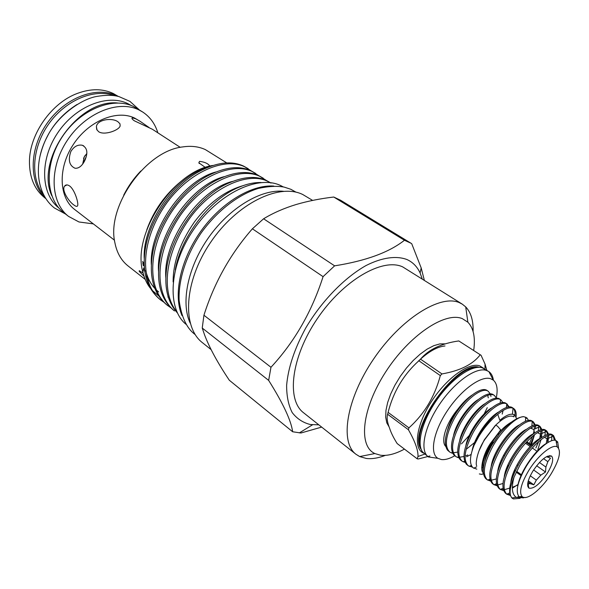<?xml version="1.0" encoding="UTF-8"?>
<svg xmlns="http://www.w3.org/2000/svg" width="589" height="589" viewBox="0 0 589 589"><rect width="100%" height="100%" fill="white"/><g stroke="black" fill="none" stroke-linecap="round" stroke-linejoin="round"><path stroke-width="0.88" d="M500.068 430.618L500.702 429.933L497.55 426.215C495.85 425.125 495.025 425.059 495.069 426.031L484.629 439.769M77.063 104.467C57.457 116.909 45.036 134.447 39.794 157.072M114.303 95.661C94.38 88.181 65.615 100.005 48.762 123.926C31.784 147.765 30.172 178.82 43.836 195.136M131.406 105.586L128.012 103.716C107.529 93.474 75.09 106.329 57.369 133.372C39.434 160.282 40.906 194.127 58.871 207.983M117.535 102.972C78.418 98.937 35.023 160.193 51.803 195.762M283.294 186.919L280.887 185.668C258.284 174.44 218.261 193.302 193.707 229.474C168.947 265.499 166.65 308.445 185.984 324.289M273.775 186.058C251.444 184.438 220.978 202.778 200.643 231.521C180.271 260.242 173.078 295.067 182.008 315.594M69.679 186.036C74.729 189.746 78.631 202.881 77.674 205.576C77.24 206.813 75.959 206.599 73.816 204.943C68.486 201.305 61.403 189.989 64.584 186.131C65.777 184.556 67.47 184.519 69.679 186.036M118.094 121.879L119.987 123.83L120.134 125.972C118.89 130.427 104.091 135.691 98.562 131.642L96.706 129.47L96.397 126.723C97.03 119.471 112.33 117.366 118.094 121.879M180.256 147.36L152.389 129.271L134.358 120.811C131.988 119.14 131.376 118.168 132.525 117.903L135.779 118.831L140.167 121.341L149.083 127.526M118.352 96.456L113.287 93.511C102.722 88.549 90.787 88.497 77.483 93.364C51.766 102.663 29.7 133.813 29.457 161.165C29.347 177.245 34.405 189.415 44.639 197.683L45.927 198.692M86.826 153.523L84.212 156.88L82.703 164.014M45.706 198.353C28.927 183.15 28.758 149.525 46.892 123.587C64.849 97.524 96.611 85.67 116.924 95.845L117.955 96.36M93.334 223.894L78.97 221.972L68.582 216.413C50.323 202.609 48.843 168.182 67.139 140.609C85.221 112.904 118.234 99.578 138.93 109.915L142.59 111.947C149.967 116.799 155.054 123.756 157.852 132.82M68.582 216.413L63.767 212.651C45.478 198.817 43.91 164.478 62.11 137.031C80.104 109.458 113.059 96.257 133.777 106.616L142.59 111.947M84.441 161.276C81.702 166.253 78.565 168.572 75.024 168.24C69.325 165.656 67.934 160.075 70.842 151.498C73.986 146.499 77.777 144.415 82.217 145.24C87.525 147.891 88.262 153.236 84.441 161.276M114.487 240.209L74.715 209.529C58.952 197.749 57.634 168.336 73.154 144.732C88.49 121.025 116.688 109.348 134.572 118.05L140.167 121.341M144.121 263.069L142.619 261.869M84.367 161.408L85.434 159.133M83.086 163.499L86.34 156.402M83.528 158.404L85.081 155.474M546.629 456.6L550.479 458.19L547.844 461.658L545.907 467.048L545.495 472.01L540.857 475.124L533.597 469.97M540.857 475.124L536.314 480.109L533.84 484.813L530.645 483.783L528.016 481.883M530.284 475.794L536.314 480.109M501.534 460.458L500.967 460.745M514.602 472.216L513.844 471.671M507.821 467.335L507.114 466.819M501.106 462.49L500.444 462.012M530.645 483.783L527.715 483.466M499.958 463.271L500.562 463.705M506.621 468.078L507.276 468.549M513.343 472.93L514.05 473.438M521.648 474.918L516.634 471.318M515.441 470.456L514.609 469.86M508.653 465.575L507.873 465.015M501.931 460.738L501.195 460.215M503.61 455.245L504.478 455.864M510.302 460.031L511.223 460.686M517.061 464.861L518.025 465.546M493.133 442.096L490.041 448.435M547.395 473.122C539.855 484.136 533.7 489.135 528.915 488.126C526.389 485.608 527.722 479.917 532.905 471.053C540.754 459.678 546.982 454.693 551.606 456.092C553.888 458.868 552.482 464.544 547.395 473.122M515.029 415.348C515.265 412.131 514.653 409.782 513.203 408.295L513.034 408.383M513.748 408.589L512.621 407.816C506.79 403.009 489.113 417.284 478.548 436.213L474.086 445.269L478.828 436.412C484.489 427.327 490.806 419.986 497.779 414.391C504.294 408.957 509.382 406.896 513.048 408.199L513.748 408.589C515.743 410.062 516.516 412.823 516.074 416.857M487.317 390.647L487.236 390.595C481.088 385.589 463.388 399.379 453.066 418.028C445.196 432.989 443.333 443.679 447.471 450.099L449.812 452.109C444.121 446.44 445.571 435.337 454.163 418.816C464.434 400.27 482.016 386.465 488.229 391.265L490.342 393.945M490.615 394.74L490.954 396.449M493.715 394.998L493.501 394.844C487.434 389.889 469.735 403.796 459.354 422.519C451.343 437.715 449.473 448.472 453.729 454.789L455.93 456.637C450.305 450.997 451.815 439.887 460.458 423.307C470.699 404.857 488.104 390.956 494.355 395.433L496.608 398.26M465.155 462.453L462.107 461.194C456.534 455.599 458.102 444.481 466.812 427.842C477.024 409.488 494.252 395.484 500.532 399.644L499.818 399.136C493.825 394.225 476.133 408.251 465.693 427.04C457.55 442.479 455.665 453.302 460.046 459.508L461.025 460.392M500.937 399.887L502.932 402.611M503.094 410.496L502.203 414.089M508.432 407.095L506.761 403.914L509.308 407.006M507.313 404.216L506.194 403.458C500.282 398.598 482.597 412.749 472.091 431.604C463.808 447.287 461.916 458.168 466.414 464.265L468.336 465.803C462.829 460.245 464.456 449.112 473.217 432.414C483.4 414.155 500.451 400.064 506.761 403.899L506.385 407.595M469.087 437.399L468.005 438.496M468.711 438.216L467.791 439.063M451.991 452.646L452.455 452.705M453.25 452.764L457.675 452.116M475.706 441.632L466.149 449.341M452.779 453.383L449.812 452.109M457.859 457.108L458.625 457.211M459.435 457.255L463.955 456.512M466.083 455.724L467.806 454.922M471.126 454.45L466.598 456.74M458.941 457.896L455.93 456.637M463.786 461.599L464.839 461.747M488.325 448.148L488.885 447.566M490.151 448.141L488.347 449.989M487.029 451.27L486.639 451.645M469.772 466.135L471.826 466.348M472.415 467.143L468.336 465.803M513.983 416.85L513.917 416.798C509.787 414.663 503.647 417.505 495.496 425.339M495.047 425.788L484.335 439.762M521.346 433.622L521.685 432.378M511.517 422.063C504.294 426.186 497.433 433.349 490.924 443.561C487.294 449.525 484.931 454.98 483.827 459.921M549.463 456.114L549.728 455.584M554.404 440.263L552.924 435.264M523.533 497.882L516.17 497.307C511.937 494.259 511.23 487.545 514.05 477.164L519.697 465.582C529.658 448.001 545.547 433.327 551.959 434.991L553.557 435.602L552.364 434.792C547.056 430.309 529.459 445.358 518.497 464.728C509.308 481.831 507.247 493.022 512.312 498.294L512.364 498.331M553.557 435.602L555.582 440.417M499.45 433.835L491.624 445.549C482.906 461.953 480.977 473.011 485.844 478.717L487.346 479.851C482.023 474.41 483.834 463.249 492.779 446.374C501.88 430.161 516.767 416.254 523.857 416.666C517.194 416.975 509.058 422.703 499.45 433.835L497.823 434.226L490.983 443.885C484.533 454.944 481.927 463.639 483.164 469.956M529.371 443.524L532.522 436.272M533.303 433.887L534.142 430.426M534.326 429.204L534.466 426.274M534.37 425.162L533.119 421.952L532.161 422.416M533.398 421.923L532.235 421.135C526.654 416.482 509.014 431.133 498.25 450.276C489.385 466.93 487.449 478.04 492.433 483.598L493.796 484.614C488.539 479.218 490.409 468.049 499.42 451.115C509.478 433.239 525.859 418.801 532.242 421.378L533.398 421.923L535.335 424.986M535.519 425.972L535.607 428.601M534.414 434.77L530.498 444.305M535.843 448.015L538.744 441.544M539.649 438.974L541.063 430.949M540.982 429.793L539.436 426.097M540.061 426.443L538.883 425.648C533.391 421.047 515.765 435.831 504.942 455.054C495.923 471.951 493.965 483.105 499.082 488.517L500.297 489.415C495.106 484.062 497.042 472.886 506.12 455.893C516.148 438.12 532.36 423.594 538.758 425.869L540.061 426.443L541.976 429.587M542.145 430.611L541.401 437.679M546.172 443.672L547.711 435.676M547.652 434.468L546.15 430.662M510.229 495.423L506.746 494.186C501.762 488.789 503.809 477.635 512.879 460.716C522.87 443.038 538.92 428.439 545.333 430.404L546.776 431.001L545.598 430.198C540.194 425.656 522.583 440.572 511.686 459.869C502.564 476.913 500.569 488.097 505.708 493.413L505.789 493.472M546.776 431.001L548.676 434.233M548.83 435.293L547.917 442.538M488.082 479.947L490.276 480.285M491.174 480.256L496.291 478.945M504.847 473.784L505.369 473.379M490.571 481.058L487.346 479.851M494.304 484.629L496.777 485.012M497.698 484.968L502.947 483.51M511.694 478.047L512.415 477.473M497.064 485.807L493.796 484.614M500.591 489.349L503.337 489.776M504.28 489.724L509.676 488.104M518.143 484.401L512.356 488.171M503.617 490.593L500.297 489.415M506.938 494.105L509.964 494.583M527.611 484.88L528.708 483.878M528.23 486.168L527.818 486.529M497.779 414.391L499.84 420.303C506.142 415.076 510.899 413.206 514.116 414.693L514.896 415.223L516.605 418.639M528.488 420.458L527.015 417.976L523.857 416.666M551.245 473.674C559.594 459.508 561.56 450.548 557.128 446.808C552.07 443.885 537.86 455.577 528.767 470.464C521.184 483.348 518.924 491.999 521.987 496.417C526.316 501.46 541.666 489.312 551.245 473.674M525.314 497.499L519.896 497.33L519.196 496.844C515.331 492.124 517.267 482.663 525.027 468.476C534.724 451.329 550.398 437.804 555.957 440.535L557.702 441.956L558.541 448.008M143.09 273.024L139.181 270.793L139.254 271.433L144.062 276.329M150.04 281.822L147.449 278.457L146.565 276.042M209.89 166.12C208.123 163.558 204.67 161.975 199.538 161.364L198.846 162.792L204.81 167.077M226.758 162.917L205.428 149.643C198.795 146.543 191.204 145.638 182.664 146.926C145.733 150.872 106.344 206.467 114.87 242.624C116.85 252.769 121.238 260.537 128.041 265.926L145.218 279.414M142.994 264.505L144.187 265.3M142.59 261.582L144.121 263.018M142.855 263.622L144.143 264.284M142.774 263.069L144.128 263.732M404.452 240.253L410.982 243.228L340.619 200.267L333.742 197.028L404.452 240.253C389.138 252.372 365.857 260.898 334.611 265.838L263.6 218.777C273.252 212.923 284.2 208.138 296.458 204.42C308.069 201.048 320.497 198.589 333.742 197.028M422.203 278.869L420.104 272.979C417.226 266.707 412.852 262.223 406.962 259.535C396.279 255.516 382.04 257.452 366.019 265.551C344.381 277.736 321.719 301.016 305.882 327.764C294.588 348.445 288.168 367.654 286.622 385.375C286.615 396.191 288.47 405.247 292.188 412.55C296.863 418.669 302.901 422.659 310.315 424.522L318.804 424.831M321.66 427.091L300.95 433.003L292.652 431.759L229.32 380.244C217.812 363.082 209.566 347.981 204.582 334.942L202.241 328.044L268.658 380.391C283.103 403.369 291.099 420.494 292.652 431.759M424.308 280.202L421.187 267.921L411.718 243.699L410.982 243.228M473.696 350.426C475.507 337.578 473.578 328.176 467.887 322.22L462.343 318.656C445.151 311.309 409.09 335.406 385.559 372.115C361.83 408.729 358.068 446.028 374.854 453.552L380.523 455.231C387.429 456.048 395.403 454.009 404.444 449.105M419.729 438.65L420.266 438.209M468.476 370.15L468.719 369.494M473.092 331.511C473.416 320.652 470.957 312.45 465.708 306.906L462.313 304.174L459.346 302.643C440.351 294.073 400.873 318.723 373.713 358.878C346.361 398.922 339.558 442.155 355.977 454.274L359.688 456.571L366.299 458.456C371.968 459.125 378.315 458.095 385.346 455.378M207.424 167.445C175.176 176.383 142.442 224.07 144.209 258.409M145.645 270.336C147.375 277.581 150.416 283.589 154.774 288.36M156.092 289.714L158.655 291.96M167.887 297.04L168.285 297.18M215.788 172.01C182.899 180.683 149.098 229.997 151.329 264.822M224.225 176.648C190.74 185.042 155.835 235.998 158.537 271.293M232.751 181.353C198.684 189.459 162.66 242.079 165.84 277.824M242.823 185.741C224.917 190.895 208.771 202.984 194.377 222.024C180.079 242.808 172.997 262.79 173.137 281.954M211.076 349.601L202.439 342.688C181.765 326.976 184.004 281.505 210.45 242.587C236.668 203.514 279.296 182.752 302.805 194.539L312.634 200.407M177.061 312.192C160.738 292.755 164.942 254.014 188.495 220.021C210.707 187.928 247.417 171.237 267.605 181.25L270.977 183.083M270.322 182.664L266.368 180.462C256.333 175.743 243.861 176.575 228.944 182.965C199.531 195.18 169.868 236.425 166.385 270.594C164.36 288.581 168.034 302.687 177.392 312.906M263.29 178.231L258.674 175.618C247.962 170.589 234.694 171.73 218.88 179.027C191.219 191.624 163.771 229.467 159.383 262.23C156.519 283.589 161.172 299.521 173.357 310.05L174.499 310.948C154.311 294.588 154.907 255.052 177.952 218.983C199.943 184.335 238.574 165.87 259.904 176.391L266.39 180.477M170.523 307.524L167.416 305.345C147.154 288.912 147.574 249.493 170.464 213.652C192.301 179.225 230.873 160.996 252.291 171.59L258.762 175.655M255.7 173.446L251.083 170.825C239.635 165.48 225.535 166.967 208.786 175.294C183.002 188.127 157.756 222.649 152.573 253.793C148.892 276.388 153.464 293.278 166.297 304.447L167.416 305.345M166.864 304.888L170.015 307.016M163.492 301.966L160.429 299.801C140.079 283.309 140.329 244.008 163.072 208.396C184.762 174.182 223.268 156.188 244.774 166.842L251.223 170.891M248.197 168.712L243.581 166.091C231.33 160.407 216.347 162.306 198.648 171.782C174.867 184.688 151.837 215.957 145.969 245.252C141.353 269.173 145.807 287.064 159.317 298.917L160.429 299.801M159.877 299.359L162.991 301.458M175.264 269.88C181.081 236.196 210.354 198.765 238.876 187.287C246.769 183.952 254.168 182.362 261.082 182.524M462.313 304.174L402.67 266.876C382.6 257.518 343.232 280.173 317.287 318.715C291.143 357.133 286.166 399.806 303.607 412.793L355.977 454.274M481.058 355.27L458.787 340.935L481.058 355.27L485.034 364.054L486.801 370.245M454.818 378.484L454.222 380.074M424.905 421.466L423.594 422.556M417.24 458.838L417.999 456.497C418.242 450.298 415.054 441.375 408.42 429.734L387.628 414.251C386.583 417.645 387.245 422.342 389.638 428.336C391.008 432.687 393.511 437.76 397.163 443.561L417.24 458.838L418.308 458.986L429.926 455.974M493.405 380.192C492.846 376.246 491.344 373.397 488.885 371.63L482.104 367.72C471.899 364.746 452.021 378.403 437.34 399.202C422.593 419.95 416.305 443.23 422.49 451.866L428.431 456.968L437.87 458.308L441.323 459.53C445.107 460.002 449.635 458.721 454.899 455.687M461.496 443.87L471.045 433.497M484.224 413.795L487.272 407.662M488.715 371.512L486.345 370.393C475.868 366.844 454.34 382.151 439.342 404.621C424.249 427.04 419.611 450.688 428.262 456.843M496.336 397.634C497.999 389.145 496.983 383.292 493.28 380.096L490.527 378.668C480.867 375.517 460.892 390.095 447.184 410.989C433.371 431.825 429.477 453.361 437.87 458.308M447.78 385.11L446.337 387.952M429.712 411.416L427.511 413.721M488.296 397.84L487.729 395.447M471.973 395.123C467.121 398.392 462.431 403.053 457.903 409.097C446.101 422.976 440.417 441.441 445.726 446.433M458.787 340.935C441.455 343.416 428.689 349.483 420.494 359.15L441.956 373.927C460.09 370.768 472.798 364.436 480.079 354.939M418.875 360.77C403.612 374.494 393.356 391.7 388.099 412.374L408.921 427.85C424.227 414.17 434.697 396.743 440.322 375.583L418.875 360.77L420.494 359.15M389.196 427.062L386.789 422.873L385.685 417.248L385.972 410.371L387.65 402.515L390.684 393.997L394.939 385.162L400.262 376.4L406.425 368.073L413.154 360.556L420.156 354.151L427.15 349.122L433.821 345.662L439.917 343.895L445.196 343.843M418.227 361.256C428.196 351.824 437.112 346.73 444.975 345.971M441.956 373.927L440.322 375.583M408.921 427.85L408.42 429.734M387.628 414.251L388.099 412.374M144.813 271.75L143.716 267.995L142.884 272.184C144.349 278.303 146.771 283.567 150.143 287.977M146.794 229.791C153.729 210.516 165.134 194.392 181 181.412M212.85 165.457C173.453 171.024 131.597 234.613 142.884 272.184M152.117 290.333L158.463 295.715M203.934 315.225C214.278 282.668 230.432 253.859 252.394 228.804L323.074 276.646C311.809 311.802 294.434 342.01 270.962 367.271L203.934 315.225L202.241 328.044M268.658 380.391L270.962 367.271M263.6 218.777L252.394 228.804M323.074 276.646L334.611 265.838M123.69 195.187C128.196 186.257 133.909 178.187 140.845 170.979M190.166 323.044C180.602 302.636 187.795 266.846 208.778 237.286C229.703 207.681 261.082 189.025 283.508 191.285M514.05 477.164C509.632 487.633 508.925 494.561 511.937 497.963L513.402 498.92L520.131 498.323M499.008 466.039L499.877 465.339M484.254 439.902L478.982 450.924M492.087 462.38L492.684 461.938M476.825 469.153L473.004 467.732C469.286 463.948 469.647 456.46 474.086 445.269M537.013 451.248L532.309 447.971M530.159 446.469L525.454 443.2M546.732 456.644L547.328 457.057M547.844 461.658L543.551 458.662M539.436 462.498L545.907 467.048M536.638 465.759L545.495 472.01M526.794 441.735L532.449 445.659M547.556 456.158L548.293 456.674M499.59 464.272L500.149 464.677M506.253 469.087L506.857 469.529M512.967 473.939L513.63 474.417M507.512 465.862L508.255 466.4M514.241 470.707L515.044 471.281M516.236 472.142L521.037 475.595M528.296 480.823L533.84 484.813M499.84 420.303L503.823 417.255M512.923 429.514L512.084 431.509M472.12 450.659C474.535 436.913 488.693 417.321 498.589 412.02M489.076 450.342L487.64 451.638M465.87 445.579C468.388 432.083 481.935 413.294 491.749 407.824M459.685 440.462C462.336 427.231 475.242 409.296 484.953 403.671M475.051 443.046L474.108 443.834M453.567 435.367C456.342 422.423 468.616 405.328 478.194 399.563M488.774 409.811L488.546 410.518M468.226 439.306L467.482 439.902M447.507 430.294C449.4 423.108 452.86 416.048 457.903 409.097M523.511 497.33L520.293 496.674M517.827 485.726C520.102 471.156 536.874 447.993 546.769 443.259M510.869 482.207C512.253 467.452 530.475 442.243 540.658 438.209M544.486 437.288L547.166 438.886L547.873 442.567M518.011 484.931L512.356 487.361M504.25 476.884C505.826 462.24 523.341 438.01 533.524 433.725M537.543 432.665L540.385 434.181L541.21 437.818M541.07 439.63L537.867 449.429M497.698 471.59C499.45 457.079 516.281 433.806 526.441 429.285M530.652 428.085L533.656 429.521L534.591 432.967M534.525 434.689L531.337 444.886M491.204 466.333C493.126 451.977 509.279 429.639 519.402 424.897M484.776 461.099C486.602 452.264 490.946 443.303 497.823 434.226M143.156 265.418L144.224 266L143.171 265.47M142.972 264.365L144.172 264.969M479.358 367.33C457.3 359.364 406.381 431.244 421.209 449.414M423.498 453.11C413.095 448.744 416.173 425.251 431.222 401.904C446.138 378.506 468.77 362.051 479.682 365.835L483.613 368.258M477.834 409.348L476.479 411.814M464.471 429.285L462.763 431.31M461.732 433.806L462.821 432.584M478.909 409.171L479.726 407.573M461.091 435.536L461.864 434.704M480.514 407.551L481.066 406.425M476.722 367.477C454.31 366.108 411.748 426.186 420.472 446.874M500.702 429.933L490.203 443.76C480.933 457.984 480.867 471.509 482.752 472.032C483.79 474.152 482.649 474.786 479.328 473.924M482.067 470.147L483.157 470.059M484.394 440.152C477.237 450.902 475.242 463.941 476.692 465.781M481.714 467.622L482.84 467.887M65.534 214.028L54.431 207.998C35.981 193.693 33.264 163.035 47.113 136.913M47.253 136.655C57.243 115.923 80.958 99.224 96.493 96.471C105.836 94.895 113.375 94.954 119.118 96.655L129.948 101.389L139.328 109.863M195.224 334.611L194.193 333.823C186.367 327.594 181.346 316.462 179.13 300.412C178.246 279.665 186.389 254.522 201.563 232.39C217.356 210.693 238.361 194.584 258.247 188.451C268.488 186.234 277.139 185.785 284.2 187.111L290.819 189.283L296.098 192.213M82.224 145.24L83.704 145.851M132.525 117.903L132.076 118.75M97.038 130.081L96.397 126.723M64.584 186.131L66.925 184.917M493.346 458.507L493.906 458.912M491.535 443.723L491.388 445.262M528.834 483.908C528.149 483.849 528.171 485.255 528.915 488.126M487.236 390.595L488.333 391.339M493.501 394.844L494.605 395.594M461.025 460.399L462.107 461.194M505.708 493.413L506.857 494.267M513.917 416.798L514.116 414.693M525.646 418.646L527.015 417.976M557.128 446.808L555.957 440.535M139.711 270.837L139.181 270.793M420.104 272.979L421.187 267.921M312.553 424.802L299.322 432.908M467.887 322.22L465.708 306.906M484.968 369.023L485.034 364.054M488.885 371.63L493.28 380.096M424.669 454.141L417.999 456.497M374.854 453.552L359.688 456.571M199.31 163.551L198.846 162.792M521.987 496.417L519.196 496.844M516.17 497.307L511.937 497.963M476.663 466.849L473.681 468.233M547.77 457.174C547.476 456.681 548.757 456.313 551.606 456.092M526.227 442.346L530.961 445.637M512.467 414.214L513.048 408.199M471.333 465.406L469.264 466.37M464.64 461.194L463.234 461.864M500.157 403.104L500.532 399.644M458.47 456.814L457.255 457.395M452.352 452.462L451.343 452.963M516.575 497.536L518.894 496.556M551.591 440.778L551.959 434.991M509.64 492.941L506.746 494.186M544.972 435.536L545.333 430.404M503.013 488.288L500.341 489.452M538.25 432.738L538.287 432.238M538.398 430.758L538.758 425.869M496.453 483.679L494.002 484.762M531.698 428.196L531.757 427.459M531.874 426.024L532.242 421.378M489.967 479.107L487.729 480.109M525.41 421.349L525.771 417.137M557.702 441.956L556.34 442.575M512.548 498.463L512.607 497.86M553.483 435.985L547.166 438.886M546.644 431.266L540.385 434.181M539.855 426.591L533.656 429.521"/></g></svg>
